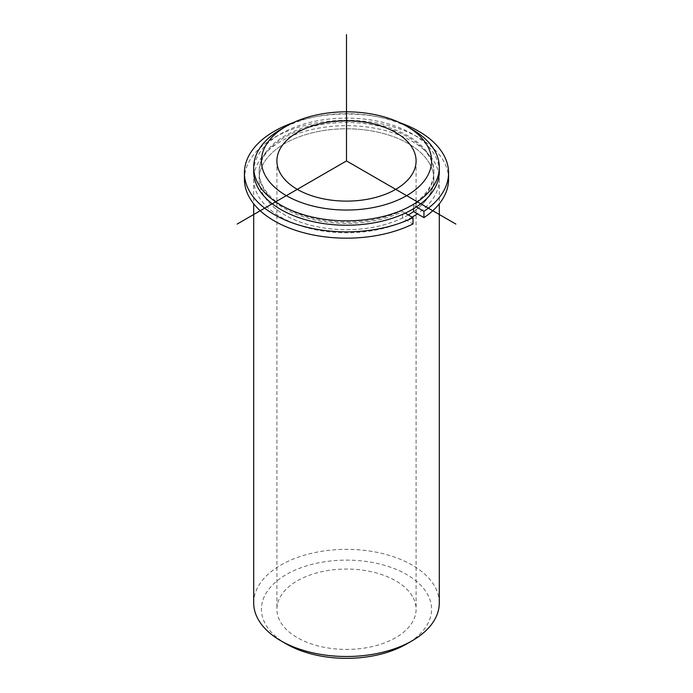 <?xml version="1.0" encoding="UTF-8"?>
<svg xmlns="http://www.w3.org/2000/svg" width="693" height="693" viewBox="0 0 693 693"><rect width="100%" height="100%" fill="white"/><g stroke="black" fill="none" stroke-linecap="round" stroke-linejoin="round"><path stroke-width="0.52" stroke-dasharray="3.46 2.6" d="M430.353 165.038A87.387 50.45 180 0 1 433.887 179.244A87.387 50.45 180 0 1 413.513 211.625A87.387 50.45 0 0 0 433.887 179.244A87.387 50.45 0 0 0 346.5 128.794A87.387 50.45 0 0 0 259.113 179.244A87.387 50.45 180 0 1 334.069 129.305A87.387 50.45 180 0 1 430.353 165.038M408.29 214.917A87.387 50.45 180 0 1 262.647 193.451A87.387 50.45 180 0 1 259.113 179.244A87.387 50.45 0 0 0 309.52 224.956A87.387 50.45 0 0 0 402.581 217.94L413.002 223.952M430.353 157.467A87.387 50.45 180 0 1 433.887 171.665A87.387 50.45 180 0 1 358.931 221.604A87.387 50.45 180 0 1 262.647 185.871A87.387 50.45 180 0 1 259.113 171.665A87.387 50.45 180 0 1 334.069 121.725A87.387 50.45 180 0 1 430.353 157.467M413.279 597.929A69.595 40.185 180 0 1 416.095 609.242A69.595 40.185 180 0 1 356.401 649.012A69.595 40.185 180 0 1 279.721 620.547A69.595 40.185 180 0 1 276.905 609.242A69.595 40.185 180 0 1 336.599 569.464A69.595 40.185 180 0 1 413.279 597.929M412.118 217.126A92.801 53.578 180 0 1 257.458 194.326A92.801 53.578 180 0 1 253.699 179.244A92.801 53.578 180 0 1 333.298 126.213A92.801 53.578 180 0 1 435.542 164.163A92.801 53.578 180 0 1 439.301 179.244A92.801 53.578 180 0 1 417.359 213.842M253.699 171.665A92.801 53.578 180 0 1 333.298 118.633A92.801 53.578 180 0 1 435.542 156.583A92.801 53.578 180 0 1 439.301 171.665M280.882 129.366A92.801 53.578 180 0 1 412.118 129.366M253.699 602.927A92.801 53.578 180 0 1 333.298 549.895A92.801 53.578 180 0 1 435.542 587.837A92.801 53.578 180 0 1 439.301 602.927M286.348 643.962A85.066 49.108 180 0 1 264.873 623.068A85.066 49.108 180 0 1 322.548 562.11A85.066 49.108 180 0 1 428.127 595.408A85.066 49.108 180 0 1 406.652 643.962M448.579 179.244A102.079 58.931 0 0 0 346.5 120.313A102.079 58.931 0 0 0 244.421 179.244M399.896 122.704A102.079 58.931 0 0 0 293.104 122.704M402.581 217.94L402.581 211.625L405.232 213.149M413.513 208.723L413.513 205.31A87.387 50.45 0 0 0 433.887 172.929A87.387 50.45 0 0 0 346.5 122.479A87.387 50.45 0 0 0 259.113 172.929A87.387 50.45 0 0 0 309.52 218.642A87.387 50.45 0 0 0 402.581 211.625M416.346 206.938L413.513 205.31M433.887 171.665L433.887 172.929M259.113 171.665L259.113 172.929M416.095 160.932L416.095 609.242M276.905 160.932L276.905 609.242M439.301 179.244L439.301 203.794M253.699 179.244L253.699 203.794"/><path stroke-width="1.04" d="M423.943 217.637A102.079 58.931 0 0 0 448.579 179.244L448.579 172.929A102.079 58.931 0 0 1 423.943 211.33L423.943 217.637L413.513 211.625A87.387 50.45 180 0 1 408.29 214.917M413.279 149.619A69.595 40.185 180 0 1 416.095 160.932A69.595 40.185 180 0 1 356.401 200.71A69.595 40.185 180 0 1 279.721 172.245A69.595 40.185 180 0 1 276.905 160.932A69.595 40.185 180 0 1 336.599 121.162A69.595 40.185 180 0 1 413.279 149.619M417.359 213.842A92.801 53.578 180 0 1 412.118 217.126M406.652 126.204L412.118 129.366A92.801 53.578 180 0 1 435.542 152.165A92.801 53.578 180 0 1 439.301 167.247L439.301 171.665A92.801 53.578 180 0 1 359.702 224.697A92.801 53.578 180 0 1 257.458 186.755A92.801 53.578 180 0 1 253.699 171.665L253.699 167.247A92.801 53.578 180 0 1 280.882 129.366L286.348 126.204A85.066 49.108 180 0 1 406.652 126.204A85.066 49.108 180 0 1 428.127 147.107A85.066 49.108 180 0 1 370.452 208.056A85.066 49.108 180 0 1 264.873 174.757A85.066 49.108 180 0 1 286.348 126.204M439.301 167.247A92.801 53.578 180 0 1 359.702 220.279A92.801 53.578 180 0 1 257.458 182.328A92.801 53.578 180 0 1 253.699 167.247M439.301 203.794L439.301 602.927A92.801 53.578 180 0 1 412.118 640.808A92.801 53.578 180 0 1 280.882 640.808A92.801 53.578 180 0 1 257.458 618.009A92.801 53.578 180 0 1 253.699 602.927L253.699 203.794M412.118 640.808L406.652 643.962A85.066 49.108 180 0 1 286.348 643.962L280.882 640.808M244.421 172.929L244.421 179.244A102.079 58.931 0 0 0 303.889 232.796A102.079 58.931 0 0 0 413.002 223.952L413.002 217.637A102.079 58.931 0 0 1 303.889 226.481A102.079 58.931 0 0 1 244.421 172.929A102.079 58.931 0 0 1 293.104 122.704M448.579 172.929A102.079 58.931 0 0 0 399.896 122.704M405.232 213.149L413.002 217.637M413.513 211.625L413.513 208.723M423.943 211.33L416.346 206.938M455.864 224.073L346.5 160.932L237.136 224.073M346.5 160.932L346.5 34.65"/></g></svg>

